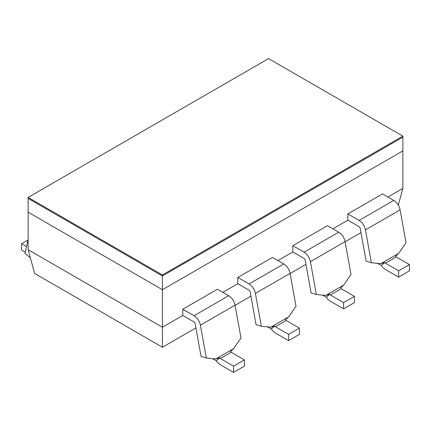 <?xml version="1.0" encoding="UTF-8"?>
<svg xmlns="http://www.w3.org/2000/svg" width="431" height="431" viewBox="0 0 431 431"><rect width="100%" height="100%" fill="white"/><g stroke="black" fill="none" stroke-linecap="round" stroke-linejoin="round"><path stroke-width="0.65" d="M162.433 347.23L162.433 289.713L402.866 150.898L162.433 289.713L162.433 275.959L28.134 198.422L28.134 212.176L162.433 289.713L28.134 212.176L28.134 249.694L34.652 273.459L162.433 347.23L195.9 327.905M235.062 305.293L250.917 296.14M290.085 273.529L305.935 264.375M345.102 241.764L360.952 232.611M233.618 348.657L230.499 351.588A1.53 0.884 -120 0 0 231.178 352.251L244.399 359.885L244.399 366.14L233.564 372.389L220.343 364.761A9.191 5.307 60 0 1 216.276 360.758L219.67 357.838L215.796 358.948L233.618 348.657L240.994 338.033L235.04 305.17A9.191 5.307 60 0 0 228.716 295.714L217.45 289.212L182.792 309.221L182.792 315.476L162.433 327.231L28.134 249.694M288.635 316.893L285.516 319.824A1.53 0.884 -120 0 0 286.195 320.486L299.416 328.12L299.416 334.375L288.581 340.625L275.366 332.996A9.191 5.307 60 0 1 271.293 328.993L274.687 326.073L270.813 327.183L288.635 316.893L296.011 306.269L290.058 273.405A9.191 5.307 60 0 0 283.733 263.95L272.467 257.447L237.81 277.456L237.81 283.711L222.865 292.342M343.652 285.128L340.533 288.059A1.53 0.884 -120 0 0 341.212 288.727L354.433 296.356L354.433 302.61L343.604 308.86L330.383 301.231A9.191 5.307 60 0 1 326.31 297.228L329.704 294.308L325.831 295.424L343.652 285.128L351.028 274.509L345.075 241.64A9.191 5.307 60 0 0 338.75 232.185L327.485 225.682L292.827 245.692L292.827 251.946L277.882 260.577M398.675 253.363L395.55 256.294A1.53 0.884 -120 0 0 396.229 256.962L409.45 264.591L409.45 270.846L398.621 277.101L385.4 269.467A9.191 5.307 60 0 1 381.333 265.464L384.721 262.544L380.848 263.659L398.675 253.363L406.045 242.745L400.097 209.875A9.191 5.307 60 0 0 393.767 200.426L382.502 193.918L347.844 213.927L347.844 220.182L332.899 228.813M398.276 205.134L402.866 188.417L387.916 197.048M28.134 197.42L162.433 274.956L162.433 275.959L402.866 137.144L402.866 136.142L268.567 58.611L28.134 197.42L28.134 198.422L162.433 275.959L402.866 137.144L402.866 188.417M162.433 274.956L402.866 136.142M30.229 257.792L24.955 253.326L28.134 239.426M25.235 252.113L21.55 249.985L21.55 243.73L26.496 246.586M21.55 243.73L28.004 240.008M381.333 265.464L377.416 263.33M400.097 209.875L365.44 229.885L371.387 262.754L366.113 261.127L360.165 228.263A1.53 0.884 60 0 0 359.109 226.684L347.844 220.182M365.44 229.885A9.191 5.307 -120 0 0 359.109 220.43L347.844 213.927M371.387 262.754L380.848 263.659M398.621 277.101L398.621 270.846L385.4 263.212L396.229 256.962M384.721 262.544A1.53 0.884 -120 0 0 385.4 263.212M409.45 264.591L398.621 270.846M326.31 297.228L322.399 295.095M345.075 241.64L310.422 261.649L316.37 294.513L311.096 292.891L305.148 260.022A1.53 0.884 60 0 0 304.092 258.449L292.827 251.946M310.422 261.649A9.191 5.307 -120 0 0 304.092 252.194L292.827 245.692M316.37 294.513L325.831 295.424M343.604 308.86L343.604 302.61L330.383 294.976L341.212 288.727M329.704 294.308A1.53 0.884 -120 0 0 330.383 294.976M354.433 296.356L343.604 302.61M271.293 328.993L267.382 326.86M290.058 273.405L255.4 293.414L261.353 326.278L256.079 324.656L250.131 291.787A1.53 0.884 60 0 0 249.075 290.214L237.81 283.711M255.4 293.414A9.191 5.307 -120 0 0 249.075 283.959L237.81 277.456M261.353 326.278L270.813 327.183M288.581 340.625L288.581 334.375L275.366 326.741L286.195 320.486M274.687 326.073A1.53 0.884 -120 0 0 275.366 326.741M299.416 328.12L288.581 334.375M216.276 360.758L212.364 358.619M235.04 305.17L200.383 325.179L206.336 358.042L201.061 356.421L195.108 323.552A1.53 0.884 60 0 0 194.058 321.979L182.792 315.476M200.383 325.179A9.191 5.307 -120 0 0 194.058 315.724L182.792 309.221M206.336 358.042L215.796 358.948M233.564 372.389L233.564 366.14L220.343 358.506L231.178 352.251M219.67 357.838A1.53 0.884 -120 0 0 220.343 358.506M244.399 359.885L233.564 366.14M393.767 200.426L359.109 220.43M338.75 232.185L304.092 252.194M283.733 263.95L249.075 283.959M228.716 295.714L194.058 315.724"/></g></svg>
